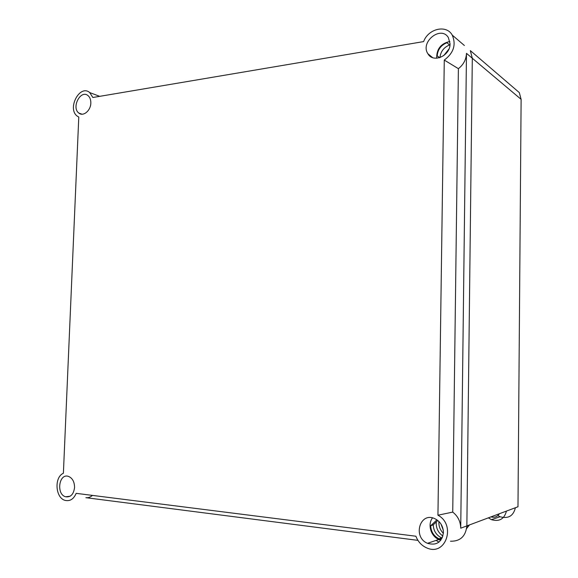 <?xml version="1.0" encoding="UTF-8"?>
<svg xmlns="http://www.w3.org/2000/svg" width="578" height="578" viewBox="0 0 578 578"><rect width="100%" height="100%" fill="white"/><g stroke="black" fill="none" stroke-linecap="round" stroke-linejoin="round"><path stroke-width="0.87" d="M497.889 515.583L500.057 516.746C508.257 519.001 513.372 515.995 515.388 507.744M452.733 512.094L437.943 515.208C456.374 524.889 445.761 556.455 427.012 548.009C421.774 545.791 418.075 541.861 415.907 536.225L76.166 493.345C73.731 499.009 70.126 501.372 65.35 500.44C55.387 498.337 53.913 477.204 63.392 473.259L78.781 117.067L77.329 116.192C66.759 108.874 79.778 83.832 89.727 92.588L92.848 97.501L423.623 41.594C428.219 28.676 446.411 24.312 452.234 35.092C456.317 44.665 453.665 52.995 444.28 60.076L458.397 68.674L452.733 512.094C457.913 516.176 460.579 521.544 460.724 528.205L466.858 525.908L472.305 58.255L466.858 525.908C465.716 536.305 460.254 541.413 450.479 541.218C460.254 541.413 465.716 536.305 466.858 525.908L517.982 506.769L521.118 99.344L519.304 92.588L513.95 88.001M488.396 517.845L491.43 519.665C499.334 521.891 504.334 519.037 506.436 511.096M438.926 521.493C438.601 526.074 440.096 530.026 443.398 533.35M438.203 539.657L439.872 539.874M458.397 68.674C463.498 64.649 466.193 59.541 466.482 53.349L472.305 58.255L470.319 50.589L472.305 58.255L521.118 99.344M490.939 516.891C494.573 517.866 497.383 516.811 499.37 513.734M466.634 528.523L469.387 524.961M440.963 524.008L443.275 530.134M436.925 519.839L430.689 525.77L433.24 524.824L437.799 520.489M441.924 538.053L441.643 537.937C436.354 535.271 433.551 530.9 433.24 524.824M430.689 525.77C431.015 531.832 433.803 536.182 439.07 538.833L440.53 539.361L442.351 537.648M439.417 57.771L437.185 55.763L439.562 57.728M437.185 55.763C437.799 49.455 441.065 45.106 446.982 42.721L449.93 45.322M439.916 57.612C440.646 51.536 443.853 47.324 449.54 44.976M464.38 45.503L452.234 35.092M430.993 56.304L430.35 56.406M438.933 542.128L436.115 540.372M92.422 495.397C90.45 497.188 88.268 497.947 85.884 497.68L417.937 540.365M466.482 53.349L460.724 528.205M444.28 60.076L437.943 515.208M450.045 43.784C450.414 55.82 433.146 63.45 427.922 53.776C419.838 42.042 441.014 25.078 448.384 37.628L450.045 43.784M443.434 532.483C441.895 542.207 436.592 545.82 427.525 543.32C412.475 537.258 419.83 511.653 434.663 518.596C440.226 521.37 443.145 525.994 443.434 532.483M74.569 487.485C73.652 494.356 70.668 497.456 65.617 496.784C56.066 494.4 58.884 473.172 68.334 476.337C72.38 477.963 74.461 481.676 74.569 487.485M90.825 103.094C90.732 110.723 83.138 116.937 78.796 113.035C71.166 107.537 80.653 89.337 87.972 95.565C89.937 97.22 90.891 99.727 90.825 103.094M443.709 55.647L448.925 49.036M436.693 58.226C436.52 49.043 440.906 43.466 449.865 41.493M442.921 536.052C438.03 532.576 435.826 527.859 436.303 521.912M441.549 538.4L441.007 538.154M440.87 540.163L438.803 539.455C430.791 536.218 427.373 524.347 432.517 517.902M491.43 519.665L500.057 516.746M519.304 92.588L470.319 50.589M469.213 525.366L466.851 526.298M439.07 538.833L441.643 537.937M89.727 92.588L99.712 96.345M78.796 113.035L81.939 114.198M427.922 53.776L432.582 57.612M427.525 543.32L438.803 539.455M65.617 496.784L70.119 496.227"/></g></svg>
